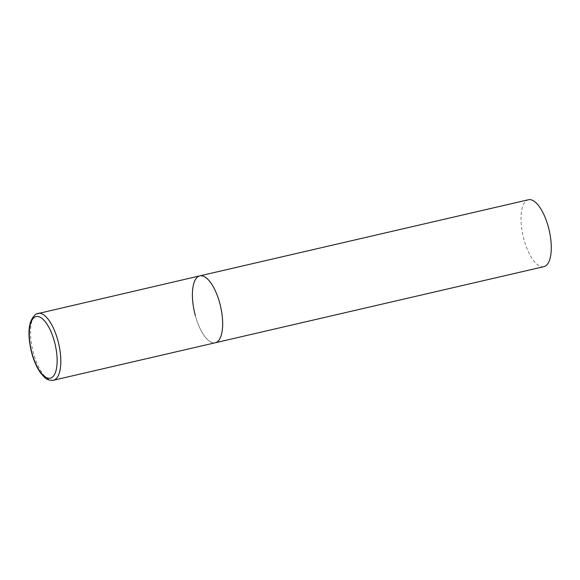 <?xml version="1.0" encoding="UTF-8"?>
<svg xmlns="http://www.w3.org/2000/svg" width="580" height="580" viewBox="0 0 580 580"><rect width="100%" height="100%" fill="white"/><g stroke="black" fill="none" stroke-linecap="round" stroke-linejoin="round"><path stroke-width="0.43" stroke-dasharray="2.9 2.17" d="M199.781 275.87A34.329 13.362 -103 0 0 198.563 276.312A34.329 13.362 -103 0 0 194.902 313.939A34.329 13.362 -103 0 0 215.274 342.758A34.329 13.362 77 0 1 195.322 315.542M543.902 266.655A34.329 13.362 77 0 1 523.95 239.431A34.329 13.362 77 0 1 528.409 199.759M37.939 313.345A34.329 13.362 -103 0 0 36.714 313.794A34.329 13.362 -103 0 0 33.053 351.422A34.329 13.362 -103 0 0 53.425 380.241"/><path stroke-width="0.87" d="M216.492 342.309A34.329 13.362 -103 0 0 220.154 304.688A34.329 13.362 -103 0 0 199.781 275.87A34.329 13.362 77 0 1 219.74 303.086A34.329 13.362 77 0 1 215.274 342.758A34.329 13.362 -103 0 0 216.492 342.309M195.322 315.542A34.329 13.362 77 0 1 199.781 275.87L36.185 313.99C28.833 319.652 27.101 331.666 30.994 350.015C33.234 359.535 36.518 367.285 40.846 373.274C45.015 377.5 45.711 380.618 53.425 380.241A34.329 13.362 -103 0 0 54.65 379.791A34.329 13.362 -103 0 0 58.312 342.164A34.329 13.362 -103 0 0 37.939 313.345M199.781 275.87L528.409 199.759A34.329 13.362 77 0 1 548.361 226.976A34.329 13.362 77 0 1 543.902 266.655L53.425 380.241M51.468 377.725A31.581 12.289 -103 0 0 54.447 341.635A31.581 12.289 -103 0 0 34.967 317.006A31.581 12.289 -103 0 0 31.987 353.097A31.581 12.289 -103 0 0 51.468 377.725"/></g></svg>

